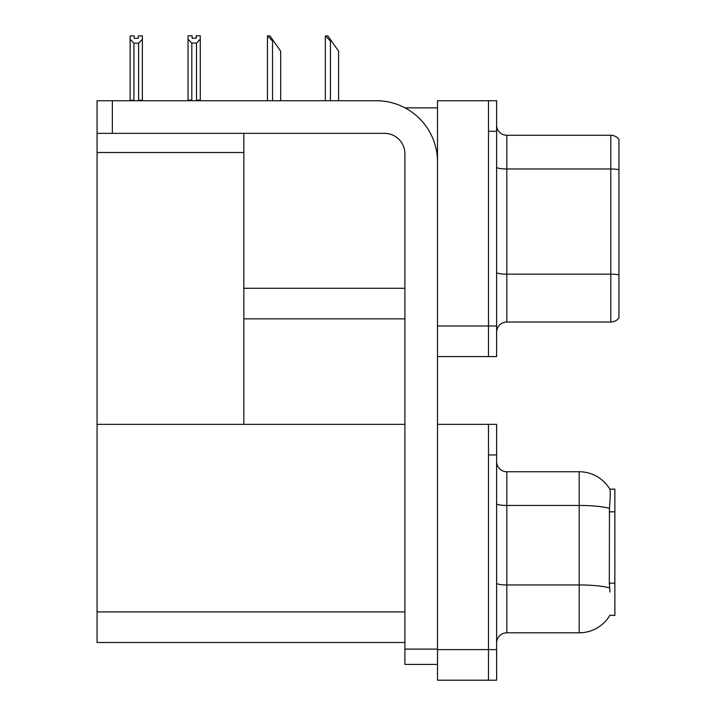 <?xml version="1.0" encoding="UTF-8"?>
<svg xmlns="http://www.w3.org/2000/svg" width="716" height="716" viewBox="0 0 716 716"><rect width="100%" height="100%" fill="white"/><g stroke="black" fill="none" stroke-linecap="round" stroke-linejoin="round"><path stroke-width="1.07" d="M405.014 107.865L437.503 107.865M404.889 288.28L243.843 288.28L243.843 133.346M488.473 424.355L488.473 680.2L496.627 680.2L496.627 424.355L437.503 424.355L437.503 100.732L488.473 100.732L488.473 356.577L437.503 356.577L437.503 325.995L488.473 325.995L488.473 356.577L496.627 356.577L496.627 325.995L488.473 325.995L488.473 131.305L496.627 131.305L496.627 325.995M243.843 318.862L404.889 318.862M97.063 152.508L243.843 152.508L243.843 424.355L97.063 424.355L97.063 100.732L112.349 100.732L112.349 133.346L384.501 133.346A20.388 20.388 0 0 1 404.889 153.734L404.889 649.108L437.503 649.108M437.503 356.577L437.503 680.2L488.473 680.2L488.473 454.937L496.627 454.937M404.889 642.485L97.063 642.485L97.063 424.355L404.889 424.355M609.96 592.034L609.307 583.173L609.45 508.36C610.336 497.271 610.471 490.89 609.862 489.207L614.865 489.082L614.865 615.474L609.96 615.169A35.675 35.675 0 0 1 579.19 632.801A35.675 35.675 0 0 0 609.781 615.474M496.627 332.215A10.194 10.194 0 0 1 506.821 322.021L610.784 322.021L610.784 135.279L506.821 135.279A10.194 10.194 0 0 1 496.627 125.094A10.194 10.194 0 0 0 506.821 135.279L506.821 322.021M618.937 139.36A10.194 10.194 0 0 0 610.784 135.279A10.194 10.194 0 0 1 618.937 139.36L618.937 317.94A10.194 10.194 0 0 1 610.784 322.021M488.473 100.732L496.627 100.732L496.627 131.305M618.937 170.39L618.937 169.683L618.937 170.39M496.627 642.995A10.194 10.194 0 0 1 506.821 632.801L579.19 632.801L579.19 471.755L506.821 471.755A10.194 10.194 0 0 1 496.627 461.56A10.194 10.194 0 0 0 506.821 471.755L506.821 632.801M609.862 489.207A35.675 35.675 0 0 0 579.19 471.755A35.675 35.675 0 0 1 609.862 489.207M325.816 35.898L327.883 35.898L331.454 41L330.434 41L325.341 35.898L325.341 100.732M338.587 100.732L338.587 51.194L331.454 41M267.918 35.898L269.986 35.898L273.557 41L272.536 41L267.444 35.898L267.444 100.732M280.69 100.732L280.69 51.194L273.557 41M196.497 43.076L191.807 43.076L188.04 39.192L188.04 35.8L192.112 35.8L192.112 38.217L196.193 38.217L196.193 35.8L200.274 35.8L200.274 39.192L196.497 43.076L196.497 100.115L200.274 100.115L200.274 100.732M200.274 100.115L200.274 39.192M191.807 43.076L191.807 100.115L188.04 100.115L188.04 100.732L188.04 39.192M191.807 100.115L191.217 100.732M196.193 38.217L192.112 38.217M138.295 38.324L134.223 38.324L138.295 38.324L138.295 35.898L142.377 35.898L142.377 100.222L138.6 100.222L138.6 43.184L133.919 43.184L133.919 100.222L133.418 100.732M134.223 38.324L134.223 35.898L130.142 35.898L130.142 100.732M142.377 39.291L138.6 43.184M133.919 43.184L130.142 39.291M133.919 100.222L130.142 100.222M142.377 100.222L142.377 100.732M437.503 664.403L404.889 664.403L404.889 649.108M437.503 161.888A61.155 61.155 0 0 0 376.348 100.732L112.349 100.732M112.349 133.346L97.063 133.346M437.503 649.618L496.627 649.618M97.063 611.912L404.889 611.912M614.865 511.824L609.307 511.824M614.865 583.173L609.307 583.173M618.937 169.683A10.194 1.772 180 0 0 610.784 168.976L506.821 168.976A10.194 1.772 0 0 1 496.627 167.204M618.937 274.872A10.194 1.772 180 0 0 610.784 274.165L506.821 274.165A10.194 1.772 0 0 1 496.627 272.393M609.45 508.36A35.675 6.193 180 0 0 579.19 505.442L506.821 505.442A10.194 1.772 0 0 1 496.627 503.679M609.567 587.899A35.675 6.193 180 0 0 579.19 584.954L506.821 584.954A10.194 1.772 0 0 1 496.627 583.182M330.434 100.732L330.434 41M272.536 100.732L272.536 41"/></g></svg>
